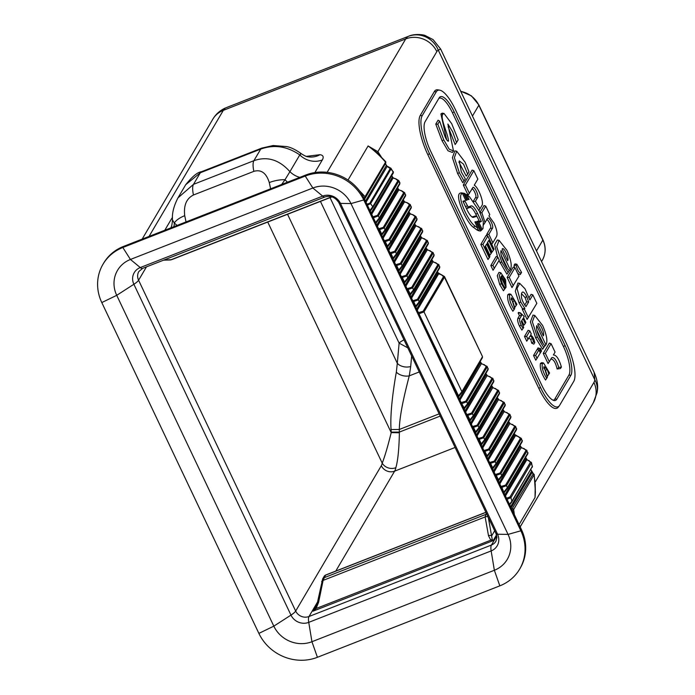 <?xml version="1.0" encoding="UTF-8"?>
<svg xmlns="http://www.w3.org/2000/svg" width="695" height="695" viewBox="0 0 695 695"><rect width="100%" height="100%" fill="white"/><g stroke="black" fill="none" stroke-linecap="round" stroke-linejoin="round"><path stroke-width="1.04" d="M225.91 107.812L224.407 108.463A23.795 22.7 64.2 0 1 225.91 107.812A54.384 16.263 -111.4 0 0 223.321 110.349L405.732 38.911A54.384 16.263 -111.4 0 1 408.321 36.366L408.73 36.192M408.321 36.366A23.795 22.7 64.2 0 1 438.293 50.179L440.63 49.006L433.089 39.606L425.218 35.549C423.55 34.654 414.715 33.473 408.66 36.227L226.257 107.656M535.133 482.234L593.921 382.441A30.589 9.148 68.6 0 0 594.833 379.852L594.103 372.225L440.63 49.006M327.128 172.334L405.732 38.911A23.795 22.101 30.5 0 1 436.834 51.604A30.589 9.148 -111.4 0 1 438.293 50.179L594.833 379.852A23.795 20.563 11.2 0 1 597.031 392.745A23.795 20.563 11.2 0 1 597.031 392.753C598.421 386.637 597.439 379.8 594.103 372.225M142.171 239.097L212.783 119.253C215.52 114.579 219.377 110.983 224.372 108.481A23.795 22.7 64.2 0 1 224.407 108.463M314.887 172.551L322.315 159.954C323.992 156.974 323.227 155.211 320.021 154.681L306.304 156.366M172.473 217.492L171.378 219.073A20.398 18.947 -149.5 0 0 172.456 218.604M348.021 180.048L368.098 145.967L377.88 151.684L381.234 156.792M378.419 154.021A13.596 8.488 144.1 0 1 377.871 151.684L436.834 51.604M364.119 198.266L385.551 162.143A101.974 94.737 30.5 0 0 368.098 145.967L376.655 152.387L385.777 161.744M437.442 271.667L438.658 273.821L441.316 274.751L443.549 276.61L423.125 311.282L418.442 312.663M439.31 274.091A1.016 0.747 113.4 0 0 438.658 273.821L417.252 310.152M441.785 274.89A1.016 0.591 105.6 0 0 441.316 274.751M437.946 272.709L444.479 276.541L444.435 277.218A1.016 0.947 -149.5 0 0 443.549 276.61M438.788 264.56L439.64 267.115L438.788 264.56L433.35 261.867A1.016 0.747 113.4 0 1 433.611 262.102M458.161 396.306L461.897 391.693L424.002 311.89L444.435 277.218L482.486 356.587L444.479 276.549M433.089 252.572L433.949 255.135L433.089 252.572L427.651 249.879A1.016 0.747 113.4 0 0 427.277 249.853L429.936 250.773L432.168 252.633L411.735 287.313L407.062 288.686M427.399 240.583L428.25 243.146L427.399 240.583L421.961 237.89A1.016 0.747 113.4 0 0 421.578 237.864L424.245 238.785L426.478 240.652L406.045 275.324L401.371 276.697M421.709 228.594L422.56 231.157L421.709 228.603L416.27 225.901A1.016 0.747 113.4 0 0 415.888 225.875L418.555 226.796L420.788 228.664L400.355 263.336L395.672 264.708M416.018 216.614L416.87 219.168L416.018 216.614L413.108 214.798A1.016 0.591 105.6 0 0 412.865 214.816L415.089 216.675L394.664 251.355L389.982 252.728M410.328 204.625L411.179 207.179L410.328 204.625L407.418 202.81A1.016 0.591 105.6 0 0 407.166 202.827L409.398 204.686L388.974 239.367L384.292 240.739M404.638 192.637L405.489 195.199L404.638 192.637L401.727 190.821A1.016 0.591 105.6 0 0 401.475 190.838L403.708 192.706L383.284 227.378L378.601 228.751M463.852 408.295L467.587 403.682L488.02 369.002L487.16 366.447L488.02 369.002A1.016 0.947 30.5 0 1 487.899 370.001M469.542 420.275L473.278 415.662L493.711 380.99L492.859 378.428L493.711 380.99A1.016 0.947 30.5 0 1 493.589 381.989M475.232 432.264L478.968 427.651L499.401 392.979L498.55 390.416L499.401 392.979A1.016 0.947 30.5 0 1 499.279 393.978M480.923 444.253L484.667 439.64L505.091 404.959L504.24 402.405L505.091 404.959A1.016 0.947 30.5 0 1 504.97 405.967M486.622 456.241L490.357 451.628L510.782 416.948L509.93 414.394L510.782 416.948A1.016 0.947 30.5 0 1 510.66 417.947M492.312 468.222L496.048 463.608L516.472 428.937L515.62 426.374L516.472 428.937A1.016 0.947 30.5 0 1 516.359 429.936M498.002 480.21L501.738 475.597L522.162 440.925L521.311 438.363L522.162 440.925A1.016 0.947 30.5 0 1 522.049 441.924M415.471 306.408L416.192 306.66L415.818 307.129L419.094 302.794A1.016 0.947 30.5 0 0 419.172 302.673L439.614 267.992L439.796 266.689M480.132 361.565L481.348 363.728L484.007 364.649L486.239 366.508L465.806 401.189L461.132 402.561M481.991 363.989A1.016 0.747 113.4 0 0 481.348 363.728L459.942 400.051M484.476 364.788A1.016 0.591 105.6 0 0 484.007 364.649M486.239 366.508A1.016 0.947 -149.5 0 1 487.126 367.116L466.693 401.797L461.966 403.578L461.697 402.509M423.125 311.282A1.016 0.947 -149.5 0 1 424.002 311.89L419.276 313.68L419.016 312.611M431.751 259.678L432.968 261.841L435.626 262.762L437.859 264.621L417.434 299.302L413.317 300.622L415.688 306.121L419.207 301.795L418.312 299.91L413.247 301.708M409.781 294.419L413.516 289.806L412.621 287.921L407.548 289.719M404.09 282.431L407.826 277.818L406.931 275.932L401.858 277.739M398.4 270.442L402.136 265.829L401.241 263.944L396.167 265.751M392.71 258.462L396.445 253.849L395.551 251.964L390.477 253.762M387.011 246.473L390.755 241.86L389.852 239.975L384.787 241.773M381.32 234.484L385.056 229.871L384.161 227.986L379.096 229.793M485.822 373.554L487.039 375.708L489.697 376.629L491.93 378.497A1.016 0.947 -149.5 0 1 492.816 379.105L472.383 413.777L467.318 415.584M491.513 385.534L492.729 387.697L495.387 388.618L497.62 390.486A1.016 0.947 -149.5 0 1 498.506 391.094L478.073 425.766L473.008 427.573M497.212 397.523L498.419 399.686L501.078 400.607L503.31 402.466A1.016 0.947 -149.5 0 1 504.196 403.074L483.772 437.754L478.699 439.553M502.902 409.511L504.11 411.675L506.777 412.595L509.009 414.455A1.016 0.947 -149.5 0 1 509.887 415.063L489.462 449.743L484.389 451.541M508.592 421.5L509.8 423.655L512.467 424.576L514.7 426.443A1.016 0.947 -149.5 0 1 515.577 427.051L495.153 461.723L490.079 463.53M514.283 433.48L515.49 435.643L518.157 436.564L520.39 438.432A1.016 0.947 -149.5 0 1 521.267 439.04L500.843 473.712L495.77 475.519M461.862 392.571A1.016 0.947 30.5 0 1 461.775 392.692L458.5 397.027L458.882 396.558L418.937 313.697M464.199 409.016L464.573 408.547L461.619 403.595M464.191 409.016L467.466 404.681A1.016 0.947 30.5 0 0 467.553 404.56M487.682 375.978A1.016 0.747 113.4 0 0 487.039 375.708L465.633 412.039M490.166 376.777A1.016 0.591 105.6 0 0 489.697 376.629M491.93 378.497L471.505 413.169L466.823 414.541M473.243 416.548A1.016 0.947 30.5 0 1 473.165 416.661L469.889 421.005L470.263 420.536L467.387 414.498M493.372 387.958A1.016 0.747 113.4 0 0 492.729 387.697L471.323 424.028M495.856 388.766A1.016 0.591 105.6 0 0 495.387 388.618M497.62 390.486L477.196 425.158L472.513 426.53M478.942 428.537A1.016 0.947 30.5 0 1 478.855 428.65L475.58 432.985L475.953 432.525L473.078 426.487M499.071 399.946A1.016 0.747 113.4 0 0 498.419 399.686L477.013 436.017M501.547 400.746A1.016 0.591 105.6 0 0 501.078 400.607M503.31 402.466L482.886 437.146L478.203 438.519M482.886 437.146A1.016 0.947 -149.5 0 1 483.772 437.754L484.667 439.64A1.016 0.947 30.5 0 1 484.545 440.639L481.27 444.974L481.644 444.513L478.777 438.476M504.761 411.935A1.016 0.747 113.4 0 0 504.11 411.675L482.704 447.997M507.237 412.734A1.016 0.591 105.6 0 0 506.777 412.595M509.009 414.455L488.576 449.135L483.894 450.508M488.576 449.135A1.016 0.947 -149.5 0 1 489.462 449.743L490.357 451.628A1.016 0.947 30.5 0 1 490.236 452.627L486.96 456.963L487.334 456.502L484.467 450.456M510.451 423.924A1.016 0.747 113.4 0 0 509.8 423.655L488.403 459.986M512.936 424.723A1.016 0.591 105.6 0 0 512.467 424.576M514.7 426.443L494.267 461.115L489.584 462.488M494.267 461.115A1.016 0.947 -149.5 0 1 495.153 461.723L496.048 463.608A1.016 0.947 30.5 0 1 495.926 464.607L492.651 468.951L493.024 468.482L490.157 462.444M516.142 435.904A1.016 0.747 113.4 0 0 515.49 435.643L494.093 471.974M518.626 436.712A1.016 0.591 105.6 0 0 518.157 436.564M520.39 438.432L499.957 473.104L495.283 474.476M499.957 473.104A1.016 0.947 -149.5 0 1 500.843 473.712L501.738 475.597A1.016 0.947 30.5 0 1 501.616 476.596L498.35 480.931L498.715 480.471L495.848 474.433M519.973 445.469L521.189 447.632L523.839 448.553L526.037 450.412L505.604 485.084L500.973 486.465M521.875 448.084L521.189 447.632L521.875 448.084M524.308 448.701A1.016 0.591 105.7 0 0 523.839 448.553M439.735 90.159L437.919 89.837A32.63 9.756 68.6 0 0 434.323 91.592L420.275 115.431A32.63 9.756 68.6 0 0 427.807 154.603L538.799 388.34A32.63 9.756 68.6 0 0 558.267 407.174L559.379 405.706A31.649 9.461 68.6 0 0 559.683 405.246L573.731 381.407A31.649 9.461 68.6 0 0 566.425 343.417L455.434 109.68A31.649 9.461 68.6 0 0 439.735 90.159A31.649 9.461 68.6 0 0 436.243 91.862L422.195 115.7A31.649 9.461 68.6 0 0 429.501 153.699L540.493 387.436A31.649 9.461 68.6 0 0 559.379 405.706M503.458 251.859L505.308 255.76M521.45 293.655L525.064 297.53L526.654 301.847L524.716 305.148M539.111 326.937L540.962 330.846M475.25 216.102L471.931 216.927M466.102 207.857L467.014 208.5L469.924 207.397C471.566 207.24 473.521 209.508 475.806 214.208L476.813 216.345L473.373 217.37C471.453 217.188 469.247 214.46 466.745 209.204L462.966 201.237L464.738 200.725L468.169 206.988L471.08 205.894C472.861 205.711 474.998 208.179 477.5 213.304L481.366 221.462L479.845 222.165L476.918 216.362L475.111 216.041M438.78 98.499A23.795 7.115 68.6 0 1 452.454 112.772L563.437 346.51L565.131 345.606L454.148 111.869A24.777 7.41 68.6 0 0 439.353 97.569A24.777 7.41 68.6 0 0 439.118 97.925L425.079 121.764A24.777 7.41 68.6 0 0 430.796 151.501L541.779 385.247A24.777 7.41 68.6 0 0 554.071 400.52A24.777 7.41 68.6 0 0 556.808 399.191L570.847 375.352A24.777 7.41 68.6 0 0 565.131 345.606M553.107 400.216A23.795 7.115 68.6 0 0 554.888 398.913L568.927 375.074A23.795 7.115 68.6 0 0 563.437 346.51M447.571 140.911L448.536 141.059C447.563 141.25 446.381 139.738 444.974 136.515L439.622 121.104L438.059 120.209L435.774 124.092L442.098 140.816L447.997 150.78L452.402 152.457L453.505 150.989L447.875 124.04L452.671 131.772L456.537 142.579L458.179 139.782L451.707 123.693L444.053 113.485L442.828 114.189C439.848 118.02 447.98 133.579 448.536 141.059L448.093 141.215M448.127 126.811L455.147 144.534L456.537 142.579M444.053 113.485L442.237 113.155L440.899 113.937L446.633 139.634M458.865 162.031L466.267 176.104L467.666 174.132L463.53 164.168L459.282 160.884L461.324 171.969L465.32 178.858L464.025 181.056L459.334 172.638L454.374 157.652L456.684 151.197L465.094 162.222L469.003 171.865L467.666 174.132M456.684 151.197L454.86 150.867L452.419 157.713L457.64 173.541L462.801 182.724L464.025 181.056M473.842 170.675L472.105 170.084L463.304 185.026L468.135 195.182L473.043 187.268C475.137 187.085 479.394 196.65 477.404 197.91L475.389 201.324L479.967 208.787L481.791 205.694C484.467 203.209 478.386 187.198 474.251 185.209L477.847 179.102L473.842 170.675L465.415 184.983L469.412 193.418M471.888 188.805C473.634 188.58 477.265 196.867 475.484 197.641L473.365 201.22M486.578 219.559C488.159 219.064 492.156 227.413 490.392 228.168L486.735 234.38L487.473 235.935M490.392 228.168L492.312 228.446L488.846 234.337L492.842 242.763L496.465 236.621C497.716 234.111 496.899 229.611 494.015 223.13L488.941 215.954L489.758 214.573L485.753 206.137L484.024 205.555L480.019 212.349M501.165 255.1L507.532 268.513M508.862 271.311L510.26 269.79C512.215 266.359 511.12 259.895 506.959 250.391L499.088 240.331L496.708 246.742L501.694 261.859L508.141 272.536L509.253 270.642C505.665 267.314 499.444 254.735 501.112 250.521L510.26 269.79M497.333 240.018L494.605 244.57L497.551 257.028M499.019 260.564L506.942 274.151L508.141 272.536M514.978 267.671L513.24 267.089L507.15 277.418L511.972 287.574L518.974 276.097L514.978 267.671L509.253 277.383L513.257 285.801M516.828 264.213L521.563 272.405C519.808 274.056 517.966 271.649 516.046 265.195L516.828 264.213L515.004 263.892L514.083 265.151L514.5 267.514M517.758 273.535L520.207 274.603L521.563 272.405M519.73 283.36L517.923 283.03L515.308 291.231L519.026 302.838L522.562 308.788L522.284 309.275L527.097 319.431L536.835 303.324L532.83 294.897L529.851 299.953L525.02 288.816L519.73 283.36L517.01 288.425L520.729 301.951L524.847 308.458L524.386 309.24L528.382 317.658M532.83 294.897L531.093 294.315L529.077 297.738M532.987 315.113L530.415 321.898L535.654 337.839L542.604 349.255L544.915 345.745C541.327 342.409 535.107 329.83 536.775 325.616L545.914 344.876C547.869 341.445 546.774 334.981 542.613 325.477L534.75 315.426L532.361 321.837L537.348 336.945L543.803 347.639M536.827 330.203L543.195 343.608M544.524 346.414L545.914 344.876M551.066 343.669L549.337 343.078L543.247 353.408L548.068 363.572L551.821 357.612C554.263 357.013 556.565 360.279 558.737 367.429L561.421 367.056C559.093 359.028 556.408 354.997 553.385 354.971L555.07 352.096L551.066 343.669L545.349 353.373L549.354 361.8M550.692 359.124C553.298 358.846 555.444 362.138 557.121 369.002L560.439 368.541L561.421 367.056M461.324 192.854L463.886 193.227L461.471 193.158M477.908 228.334L474.911 225.962C468.5 222.07 455.903 195.121 462.427 193.375L460.785 193.001C453.262 193.575 466.771 223.434 473.556 227.378L477.352 230.227L477.908 228.334L474.867 221.922L476.032 221.705L479.585 229.194L480.949 229.515L477.057 221.323L478.195 221.036L482.122 229.324L482.99 228.629L480.758 230.914L482.122 229.324M477.587 229.454L478.143 230.618L480.202 231.009L480.949 229.515M480.514 230.401L480.758 230.914M487.838 236.057L486.1 235.466L480.818 244.44L487.986 259.539L489.905 256.698L485.119 246.612L486.648 244.014L491.13 253.458L491.765 252.381L487.282 242.929L488.767 240.418L493.415 250.209L494.049 249.131L487.838 236.057L482.921 244.405L489.271 257.776M485.466 246.004L489.845 255.23L491.13 253.458M487.586 242.416L492.13 251.981L493.415 250.209M497.846 257.124L496.108 256.542L490.818 265.525L493.068 270.251L499.271 260.13L497.846 257.124L492.929 265.481L494.353 268.487M498.984 272.414L497.272 275.698L499.731 284.524L503.449 290.779L505.274 288.104C502.233 284.203 500.8 280.363 500.956 276.593L506.038 287.278L505.569 279.72L500.739 272.727L499.227 275.819L501.434 283.63L504.648 289.155M510.947 299.05L512.841 301.56L514.682 307.572L516.203 305.4L514.535 300.657L511.259 297.79L514.726 308.519L514.091 309.588C510.408 303.645 508.949 298.763 509.722 294.932L510.886 294.228L516.898 304.228L516.203 305.4M510.886 294.228L509.07 293.898L507.793 294.68C507.02 299.128 508.714 304.653 512.875 311.247L514.091 309.588M520.364 312.846L518.522 312.437L518.183 313.002L519.443 315.652L517.914 318.249C517.254 319.813 517.775 322.437 519.478 326.103L521.902 330.099L523.709 327.441L521.302 321.429L522.97 318.597L525.255 323.418L525.828 322.437L523.543 317.624L524.212 316.486L520.364 312.846L521.545 315.608L519.834 318.519C519.269 319.822 519.712 322.037 521.154 325.164L523.109 328.457M521.789 320.595L523.969 325.182L525.255 323.418M529.859 330.916L528.122 330.325L524.508 336.458L526.749 341.184L529.729 336.545C530.285 335.615 531.206 336.276 532.474 338.535L533.482 341.897L534.803 342.522C533.76 338.222 532.327 335.789 530.511 335.216L531.275 333.913L529.859 330.916L526.61 336.423L528.035 339.421M528.626 338.005L530.737 339.342L531.71 343.139L533.821 344.147L534.803 342.522M538.894 349.95L537.157 349.359L533.543 355.493L535.784 360.227L540.319 352.947L538.894 349.95L535.645 355.458L537.07 358.455M538.06 347.856L537.8 349.576M540.267 352.852L541.527 351.071C540.892 351.635 540.241 350.784 539.581 348.499L538.034 347.856M541.718 362.66L540.441 363.433C539.676 367.924 541.379 373.458 545.532 380.035L547.382 377.307L543.924 366.569L547.191 369.419L548.859 374.179L549.554 373.007L543.542 362.99L541.718 362.66M543.612 367.829L545.497 370.322L547.347 376.342L548.859 374.179M535.254 483.885L535.028 497.516L535.411 492.086L534.16 474.303M503.701 492.225L507.367 487.734L527.792 453.053L526.932 451.046A101.974 94.737 30.5 0 1 527.792 453.053A1.016 0.947 30.5 0 1 527.748 453.878L527.948 452.636M531.432 462.47L531.336 463.044A101.974 94.737 30.5 0 1 532.318 466.588L531.423 462.444M530.702 469.299L534.055 474.894A101.974 94.737 30.5 0 1 535.028 497.516L519.078 524.595M526.106 458.674L526.767 459.803L528.669 460.533L530.398 462.288L509.974 496.96L506.438 498.272M527.444 460.09A1.016 0.765 114.4 0 0 526.767 459.803L505.474 495.943M529.225 460.742A1.016 0.66 108.4 0 0 528.669 460.533M509.444 504.318L511.885 501.26A101.974 94.737 -149.5 0 0 510.912 497.716L506.794 499.375M507.307 488.568A1.016 0.947 30.5 0 1 507.228 488.689L504.031 492.911L501.529 486.413M526.037 450.412A1.016 0.947 -149.5 0 1 526.932 451.046L506.499 485.718L501.469 487.508M514.317 514.578A101.974 94.737 -149.5 0 0 513.631 509.565L512.371 510.478M509.687 504.822L511.702 502.077A1.016 0.947 30.5 0 0 511.789 501.964L532.466 466.206M530.667 469.325L533.091 474.016L511.841 509.348M532.466 472.557A1.016 0.791 117 0 0 532.04 472.504L511.164 507.932M102.999 264.256L103.633 263.17A44.775 41.596 30.5 0 1 123.475 246.43L305.887 174.984A44.775 41.596 30.5 0 1 364.415 198.874L521.502 529.712A44.775 41.596 30.5 0 1 520.294 568.015L519.66 569.101A44.775 41.596 30.5 0 1 499.827 585.85L317.415 657.296A44.775 41.596 30.5 0 1 258.879 633.397L101.791 302.568A44.775 41.596 30.5 0 1 102.999 264.256A44.775 41.596 30.5 0 1 122.833 247.507L305.244 176.07A44.775 41.596 30.5 0 1 363.772 199.96L520.868 530.789A44.775 41.596 30.5 0 1 519.66 569.101M101.791 302.568L116.725 295.323A29.164 27.096 30.5 0 1 130.434 259.461L312.846 188.015A29.164 27.096 30.5 0 1 350.975 203.583L508.062 534.412A29.164 27.096 30.5 0 1 494.362 570.274L311.942 641.72A29.164 27.096 30.5 0 1 273.821 626.152L116.725 295.323L133.883 284.272L290.97 615.11A13.596 12.632 -149.5 0 0 308.745 622.364L491.157 550.918A13.596 12.632 -149.5 0 0 497.542 534.203L340.454 203.374A13.596 12.632 -149.5 0 0 322.68 196.112L140.268 267.558A13.596 12.632 -149.5 0 0 133.883 284.272A13.596 2.962 154.6 0 0 138.592 280.224L295.679 611.061A10.199 9.469 -149.5 0 0 309.006 616.5A13.596 4.066 68.6 0 0 308.745 622.364L311.942 641.72L317.415 657.296M335.772 571.073L394.638 471.149A40.788 12.197 68.6 0 0 395.846 467.709C397.861 460.881 399.043 449.231 399.39 432.768L399.338 432.09L391.198 432.108L391.068 429.553C389.791 411.927 394.152 384.257 396.332 372.138L397.314 363.277L320.447 201.402M399.39 432.768L391.216 432.62L391.198 432.108M395.846 467.709A10.199 8.809 11.2 0 1 382.215 463.122C384.735 456.806 387.732 446.633 391.216 432.62L287.548 214.286M440.204 416.088L399.338 432.09L399.321 429.467C399.503 413.317 406.332 387.332 409.259 375.865L410.702 366.5A10.199 6.828 5.1 0 1 397.314 363.277L399.112 343.113L407.809 347.865M419.25 371.947L409.259 375.865A10.199 6.342 12.3 0 1 396.332 372.138M439.153 413.864L399.321 429.467L391.068 429.553M317.007 604.415L313.019 611.183L315.504 608.255M488.307 517.384L492.234 539.537L493.137 540.641L313.019 611.183L316.025 608.638L318.605 602.287L323.106 580.394L325.599 575.052L324.217 576.242A2.719 2.528 30.5 0 1 325.425 575.225L485.918 512.363M492.234 539.537A2.719 2.215 124.7 0 0 490.792 540.189L493.137 540.641L496.517 534.907M315.087 608.916L490.792 540.189L488.507 535.741A2.719 2.207 169.8 0 1 491.634 535.932L494.666 530.78M317.189 603.616A2.719 1.989 11.6 0 1 318.605 602.287M486.265 513.101L485.127 516.941L488.507 535.741M171.682 259.669L163.985 259.999M375.63 222.496L373.371 217.735M376.351 222.765L379.314 218.786A1.016 0.947 30.5 0 0 379.331 217.891L375.839 222.218L375.978 223.225L379.218 218.916A1.016 0.947 30.5 0 0 379.305 218.803L399.738 184.114A1.016 0.947 30.5 0 1 399.651 184.245M396.081 178.989A1.016 0.591 105.6 0 0 395.855 178.832L398.765 180.57L398.739 181.265A101.974 94.737 30.5 0 1 399.755 183.219L379.331 217.891A101.974 94.737 -149.5 0 0 378.306 215.945L373.58 217.726L372.894 216.727M369.697 210.663L372.746 206.745A101.974 94.737 -149.5 0 0 370.583 203.67L367.394 205.155M393.726 178.241A1.016 0.738 112.9 0 0 393.457 178.016L395.863 178.832A1.016 0.591 105.6 0 0 395.611 178.85L397.879 180.709A1.016 0.947 -149.5 0 1 398.739 181.265L378.306 215.945A1.016 0.947 -149.5 0 0 377.446 215.38L373.319 216.692M399.755 183.219L399.738 184.114A1.016 0.947 30.5 0 0 399.755 183.219M390.964 168.251L391.007 168.989A101.974 94.737 30.5 0 1 393.179 172.073L390.964 168.251L387.489 166.461A1.016 0.721 111.9 0 0 387.132 166.444L390.225 168.555L369.801 203.227L366.195 204.443M359.445 190.743A101.974 94.737 -149.5 0 1 365.127 196.815A1.016 0.947 30.5 0 1 365.257 197.927L385.682 163.247A1.016 0.947 30.5 0 0 385.551 162.143L385.195 161.996M392.336 176.877L393.466 178.016A1.016 0.738 112.9 0 0 393.092 177.989L395.611 178.85M391.493 175.088L393.092 177.989L371.721 214.26M388.861 167.061A1.016 0.643 107.8 0 0 388.323 166.87M385.238 163.351L387.132 166.444L366.03 202.28M386.298 165.332L385.421 163.664L364.58 199.222M387.749 166.678A1.016 0.721 111.9 0 0 387.489 166.461L386.403 165.41L365.474 201.107M397.601 187.746L398.817 189.917L401.475 190.838M399.46 190.178A1.016 0.747 113.4 0 0 398.817 189.917L377.411 226.249M401.945 190.986A1.016 0.591 105.6 0 0 401.719 190.821L399.199 189.944L398.096 188.805M382.041 234.745L385.03 230.749L405.463 196.068A1.016 0.947 30.5 0 0 405.489 195.199L385.056 229.871A1.016 0.947 30.5 0 1 384.943 230.87L381.668 235.205L382.041 234.745L379.166 228.707M435.774 124.092L437.798 124.188L443.792 139.912L449.196 149.156L453.505 150.989M439.622 121.104L437.798 124.188M483.286 225.145L485.058 222.556L481.87 212.739L485.753 206.137M492.312 228.446C494.206 226.805 489.601 217.552 487.725 218.022L485.058 222.556M507.671 260.738C509.444 258.305 503.606 245.987 502.146 249.097L507.671 260.738M528.678 301.951L525.95 306.591C522.014 301.352 520.616 296.808 521.763 292.951C522.727 290.979 524.395 292.213 526.767 296.652L528.678 301.951L526.654 301.847M543.334 335.841C545.097 333.392 539.259 321.073 537.8 324.183L543.334 335.841M465.216 194.044L469.412 196.676L479.602 211.48L483.338 221.905L482.99 228.629M466.71 194.504L469.082 199.5L467.822 199.535L464.99 193.575L463.608 193.193L466.962 200.256L465.72 200.325L462.427 193.375M472.895 217.387L472.357 217.196M504.162 278.66C503.015 276.358 502.094 275.446 501.416 275.924L505.039 283.56L504.162 278.66L503.006 279.277M537.626 348.43L539.581 348.499C540.215 347.952 540.866 348.803 541.527 351.071M546.757 378.375C543.064 372.416 541.605 367.525 542.369 363.693L543.542 362.99M463.304 185.026L465.415 184.983M478.699 210.524L479.967 208.787M473.165 201.576L475.389 201.324M479.785 212.748L481.87 212.739M491.747 244.284L492.842 242.763M486.735 234.38L488.846 234.337M507.15 277.418L509.253 277.383M522.562 308.788L524.847 308.458M522.284 309.275L524.386 309.24M557.121 369.002L558.737 367.429M543.247 353.408L545.349 353.373M477.361 221.974L478.195 221.036M478.143 230.618L479.585 229.194M475.198 222.626L476.032 221.705M465.607 200.073L466.962 200.256M467.718 199.309L469.082 199.5M479.446 221.314L481.366 221.462M463.426 202.219L464.738 200.725M480.818 244.44L482.921 244.405M490.818 265.525L492.929 265.481M504.735 289.016L506.038 287.278M519.443 315.652L521.545 315.608M518.183 313.002L520.294 312.967M531.71 343.139L533.482 341.897M524.508 336.458L526.61 336.423M533.543 355.493L535.645 355.458M403.291 199.743L404.507 201.906L407.166 202.827M405.159 202.167A1.016 0.747 113.4 0 0 404.507 201.906L383.101 238.237M407.635 202.966A1.016 0.591 105.6 0 0 407.409 202.81L404.89 201.932L403.795 200.786M387.732 246.734L390.72 242.729L411.153 208.057A1.016 0.947 30.5 0 0 411.179 207.179L390.755 241.86A1.016 0.947 30.5 0 1 390.633 242.859L387.358 247.194L387.732 246.734L384.865 240.696M408.99 211.732L410.198 213.895L412.865 214.816M410.849 214.156A1.016 0.747 113.4 0 0 410.198 213.895L388.792 250.226M413.325 214.955A1.016 0.591 105.6 0 0 413.099 214.79L410.58 213.921L409.555 212.818L388.244 249.053M393.431 258.714L396.411 254.718L416.844 220.046A1.016 0.947 30.5 0 0 416.87 219.168L396.445 253.849A1.016 0.947 30.5 0 1 396.324 254.848L393.049 259.183L393.422 258.722L390.555 252.676M414.68 223.72L415.888 225.875L394.491 262.206M416.54 226.144A1.016 0.747 113.4 0 0 416.27 225.901L415.245 224.806L393.935 261.042M419.016 226.944A1.016 0.591 105.6 0 0 418.555 226.796M399.121 270.703L402.11 266.706L422.534 232.026A1.016 0.947 30.5 0 0 422.56 231.157L402.136 265.829A1.016 0.947 30.5 0 1 402.014 266.828L398.739 271.172L399.112 270.703L396.246 264.665M420.371 235.701L421.578 237.864L400.181 274.195M422.23 238.124A1.016 0.747 113.4 0 0 421.961 237.89L420.944 236.787L399.625 273.031M424.714 238.932A1.016 0.591 105.6 0 0 424.245 238.785M404.811 282.691L407.8 278.695L428.224 244.014A1.016 0.947 30.5 0 0 428.25 243.146L407.826 277.818A1.016 0.947 30.5 0 1 407.704 278.817L404.429 283.16L404.803 282.691L401.936 276.653M426.061 247.689L427.277 249.853L405.871 286.184M427.92 250.113A1.016 0.747 113.4 0 0 427.651 249.879L426.634 248.775L405.315 285.019M430.405 250.912A1.016 0.591 105.6 0 0 429.936 250.773M410.502 294.68L413.49 290.675L433.915 256.003A1.016 0.947 30.5 0 0 433.949 255.135L413.516 289.806A1.016 0.947 30.5 0 1 413.395 290.805L410.128 295.14L410.493 294.68L407.626 288.642M433.341 261.859A1.016 0.747 113.4 0 0 432.968 261.841L411.562 298.172M436.095 262.901A1.016 0.591 105.6 0 0 435.626 262.762M413.317 300.622L412.752 300.674M320.021 154.681A20.398 18.991 -80.7 0 1 308.172 156.818L308.788 156.914M322.315 159.954A20.398 18.947 30.5 0 1 299.788 154.916C301.343 153.786 301.552 153.326 300.431 153.534M299.823 177.355A20.398 18.947 30.5 0 1 289.919 171.665L299.788 154.916C287.139 146.245 274.125 144.299 260.729 149.095A20.398 6.099 -111.4 0 1 261.833 148.087A20.398 6.099 -111.4 0 1 261.833 148.078L201.428 171.743A20.398 6.099 -111.4 0 0 200.334 172.751L185.721 184.705C192.341 176.46 197.58 172.134 201.428 171.743M287.504 182.186A20.39 11.945 55.3 0 1 285.011 179.701L289.919 171.674C279.234 159.676 267.219 156.019 253.892 160.693A20.398 6.099 68.6 0 0 253.849 171.352C261.146 169.25 266.289 172.986 269.286 182.568L270.598 188.805M281.657 184.47L285.011 179.701A20.398 9.495 168.1 0 0 269.286 182.568M173.915 226.666A20.398 18.991 99.3 0 0 174.289 223.06L177.129 225.406M170.544 228.195C171.535 227.169 172.178 224.398 172.482 219.889L174.289 223.06A20.398 9.495 -11.9 0 1 184.722 215.685C183.541 205.399 186.442 198.509 193.445 195.008L253.849 171.352M177.955 197.884L193.497 184.349L200.334 172.751L260.729 149.095L253.892 160.693L193.497 184.349A20.398 6.099 68.6 0 0 193.445 195.008M460.759 91.392A23.795 22.101 30.5 0 1 478.838 105.232L542.865 240.079A23.795 22.101 30.5 0 1 542.222 260.434C545.879 253.831 546.105 246.96 542.917 239.81A3.397 0.738 154.6 0 1 542.865 240.079L536.497 250.895M460.646 91.158L471.462 95.884L478.881 104.954A3.397 0.738 154.6 0 1 478.838 105.232L472.461 116.048M212.783 119.253A23.795 22.101 30.5 0 1 223.321 110.349L149.06 236.404M171.378 219.073L164.802 230.236M437.476 271.615L437.998 272.831L416.696 308.988M416.192 306.66L419.181 302.664A1.016 0.947 30.5 0 0 419.207 301.795L439.64 267.115A1.016 0.947 30.5 0 1 439.614 267.992M458.882 396.558L461.871 392.562A1.016 0.947 30.5 0 0 461.897 391.693L482.321 357.013A1.016 0.947 30.5 0 1 482.208 358.021M437.859 264.621A1.016 0.947 -149.5 0 1 438.745 265.229L418.312 299.91A1.016 0.947 -149.5 0 0 417.434 299.302M432.168 252.633A1.016 0.947 -149.5 0 1 433.055 253.241L412.621 287.921A1.016 0.947 -149.5 0 0 411.735 287.313M426.478 240.652A1.016 0.947 -149.5 0 1 427.356 241.261L406.931 275.932A1.016 0.947 -149.5 0 0 406.045 275.324M420.788 228.664A1.016 0.947 -149.5 0 1 421.665 229.272L401.241 263.944A1.016 0.947 -149.5 0 0 400.355 263.336M415.089 216.675A1.016 0.947 -149.5 0 1 415.975 217.283L395.551 251.964A1.016 0.947 -149.5 0 0 394.664 251.355M409.398 204.686A1.016 0.947 -149.5 0 1 410.285 205.294L389.852 239.975A1.016 0.947 -149.5 0 0 388.974 239.367M403.708 192.706A1.016 0.947 -149.5 0 1 404.594 193.314L384.161 227.986A1.016 0.947 -149.5 0 0 383.284 227.378M464.573 408.547L467.561 404.551A1.016 0.947 30.5 0 0 467.587 403.682L466.693 401.797A1.016 0.947 -149.5 0 0 465.806 401.189M470.263 420.536L473.252 416.54A1.016 0.947 30.5 0 0 473.278 415.662L472.383 413.777A1.016 0.947 -149.5 0 0 471.505 413.169M475.953 432.525L478.942 428.52A1.016 0.947 30.5 0 0 478.968 427.651L478.073 425.766A1.016 0.947 -149.5 0 0 477.196 425.158M480.627 362.608L459.386 398.887M486.318 374.596L465.077 410.875M492.017 386.585L470.767 422.864M497.707 398.565L476.466 434.844M503.397 410.554L482.156 446.833M509.088 422.543L487.847 458.822M514.778 434.531L521.311 438.363M514.856 434.575L493.537 470.81M520.468 446.511L499.227 482.799M593.921 382.441A23.795 22.101 30.5 0 1 593.287 402.796L597.031 392.753M504.318 492.564L507.315 488.559A1.016 0.947 30.5 0 0 507.367 487.734A101.974 94.737 -149.5 0 0 506.499 485.718A1.016 0.947 -149.5 0 0 505.604 485.084M509.157 505.5L511.798 501.955A1.016 0.947 30.5 0 0 511.885 501.26L532.318 466.588A1.016 0.947 30.5 0 1 532.222 467.275M530.398 462.288A1.016 0.947 -149.5 0 1 531.336 463.044L510.912 497.716A1.016 0.947 -149.5 0 0 509.974 496.96M533.091 474.016A1.016 0.947 -149.5 0 1 534.055 474.894L513.631 509.565A1.016 0.947 -149.5 0 0 512.667 508.697M525.272 456.832L526.141 458.761L504.918 494.779M510.608 506.768L531.475 471.358M499.783 483.963L521.189 447.632M521.502 529.712L520.868 530.789L508.062 534.412L497.542 534.203A13.596 2.962 -25.4 0 1 496.013 533.621L338.925 202.784A13.596 2.962 -25.4 0 0 340.454 203.374L350.975 203.583L363.772 199.96L364.415 198.874M305.887 174.984L305.244 176.07L312.846 188.015L322.68 196.112A13.596 4.066 -111.4 0 0 325.06 196.92L142.649 268.366A13.596 4.066 -111.4 0 1 140.268 267.558L130.434 259.461L122.833 247.507L123.475 246.43M258.879 633.397L273.821 626.152L290.97 615.11A13.596 2.962 154.6 0 0 295.679 611.061L381.312 465.711A30.589 9.148 68.6 0 0 382.215 463.122L267.74 222.044M499.827 585.85L494.362 570.274L491.157 550.918A13.596 4.066 68.6 0 1 491.426 545.054A10.199 9.469 -149.5 0 0 495.935 541.24L496.925 537.313L496.013 533.621M317.511 602.07L309.006 616.5L491.426 545.054L496.777 535.958M381.312 465.711A10.199 9.469 30.5 0 0 394.638 471.149L455.103 447.467M142.649 268.366L138.861 271.502A10.199 9.469 -149.5 0 0 138.592 280.224L146.463 266.871M410.702 366.5L411.649 355.944M330.038 197.641L399.112 343.113A6.802 1.486 154.6 0 1 404.012 339.864M321.689 581.732A2.719 1.989 11.6 0 1 323.106 580.394L485.127 516.941A2.719 2.207 169.8 0 1 488.142 517.054M486.891 514.413A2.719 2.528 -149.5 0 0 485.414 514.543L323.905 577.806A2.719 2.528 30.5 0 0 322.697 578.813L324.217 576.242M171.708 259.661L170.093 259.982A2.719 2.433 -91.6 0 0 170.874 259.808L331.819 196.772M370.174 211.306L372.711 207.883A1.016 0.947 30.5 0 0 372.798 207.77L393.231 173.081A1.016 0.947 30.5 0 1 393.135 173.211M393.327 171.596L393.231 173.081A1.016 0.947 30.5 0 0 393.179 172.073L372.746 206.745A1.016 0.947 30.5 0 1 372.798 207.762L370.192 211.297M390.225 168.555A1.016 0.947 -149.5 0 1 391.007 168.989L370.583 203.67A1.016 0.947 -149.5 0 0 369.801 203.227M397.879 180.709L377.446 215.38M391.493 175.192L392.414 177.025L371.165 213.096M364.493 199.048L365.162 198.049A1.016 0.947 30.5 0 0 365.249 197.936L364.493 199.048M385.716 161.674L385.682 163.247A1.016 0.947 30.5 0 1 385.586 163.377M398.174 188.849L376.855 225.084M442.098 140.816L443.792 139.912M440.899 113.937L442.828 114.189M457.64 173.541L459.334 172.638M475.484 197.641L477.404 197.91M499.983 262.727L501.694 261.859M514.083 265.151L516.046 265.195M519.026 302.838L520.729 301.951M525.064 297.53L526.767 296.652M535.654 337.839L537.348 336.945M473.556 227.378L474.911 225.962M475.806 214.208L477.5 213.304M469.924 207.397L471.08 205.894M467.014 208.5L468.169 206.988M465.554 206.702L467.162 205.842M474.963 216.049L476.822 216.371M499.731 284.524L501.434 283.63M512.841 301.56L514.535 300.657M507.793 294.68L509.722 294.932M519.478 326.103L521.154 325.164M517.914 318.249L519.834 318.519M530.737 339.342L532.474 338.535M545.497 370.322L547.191 369.419M540.441 363.433L542.369 363.693M452.454 112.772L454.148 111.869M554.888 398.913L556.808 399.191M568.927 375.074L570.847 375.352M538.799 388.34L540.493 387.436M427.807 154.603L429.501 153.699M420.275 115.431L422.195 115.7M434.323 91.592L436.243 91.862M405.645 194.765L405.463 196.068A1.016 0.947 30.5 0 1 405.367 196.198M403.865 200.838L382.545 237.073M411.336 206.754L411.153 208.057A1.016 0.947 30.5 0 1 411.058 208.187M409.485 212.774L409.016 211.68M417.026 218.743L416.844 220.046A1.016 0.947 30.5 0 1 416.748 220.167M415.176 224.763L414.707 223.668M422.725 230.731L422.534 232.026A1.016 0.947 30.5 0 1 422.447 232.156M420.866 236.752L420.397 235.648M428.415 242.72L428.224 244.014A1.016 0.947 30.5 0 1 428.137 244.145M426.556 248.74L426.096 247.637M434.106 254.7L433.915 256.003A1.016 0.947 30.5 0 1 433.828 256.134M432.247 260.721L411.006 297M186.034 221.922L184.722 215.685M478.881 104.954L542.917 239.81M541.561 261.563L542.222 260.434M461.871 392.562L482.295 357.89L482.486 356.587M480.167 361.513L481.722 363.754L487.16 366.447M467.561 404.551L487.986 369.879L488.177 368.576M485.857 373.502L487.421 375.734L492.859 378.428M473.252 416.54L493.685 381.859L493.867 380.565M491.547 385.482L493.111 387.723L498.55 390.416M478.942 428.52L499.375 393.848L499.557 392.545M497.238 397.471L498.801 399.712L504.24 402.405M481.644 444.505L484.632 440.508L505.065 405.837L505.248 404.533M502.928 409.459L504.492 411.701L509.93 414.394M487.343 456.493L490.331 452.497L510.755 417.825L510.938 416.522M508.618 421.448L510.182 423.681L515.62 426.374M493.033 468.482L496.022 464.486L516.446 429.805L516.637 428.511M514.309 433.428L514.856 434.566M498.723 480.471L501.712 476.466L522.136 441.794L522.327 440.491M520.008 445.417L521.554 447.649L526.984 450.386M520.173 526.897L593.287 402.796M507.315 488.559L527.748 453.878M525.298 456.763L527.166 459.838L531.44 462.488M338.925 202.784C335.372 197.267 330.751 195.312 325.06 196.92M315.487 608.281L317.189 603.634L322.697 578.822M485.883 512.284L325.599 575.052M170.093 259.982L163.577 260.165M332.062 196.85L171.622 259.687M398.765 180.57L399.92 182.785M397.627 187.702L398.174 188.84M497.272 240.001L499.088 240.331M532.935 315.096L534.75 315.426M498.923 272.405L500.739 272.727M403.326 199.691L403.865 200.829M431.786 259.626L433.35 261.867M261.833 148.087L273.178 145.516L286.531 146.576C290.527 147.21 295.375 149.529 301.091 153.534C304.306 155.715 306.669 156.809 308.172 156.818M185.721 184.705L177.989 197.823C173.741 206.067 171.908 213.426 172.482 219.889"/></g></svg>
